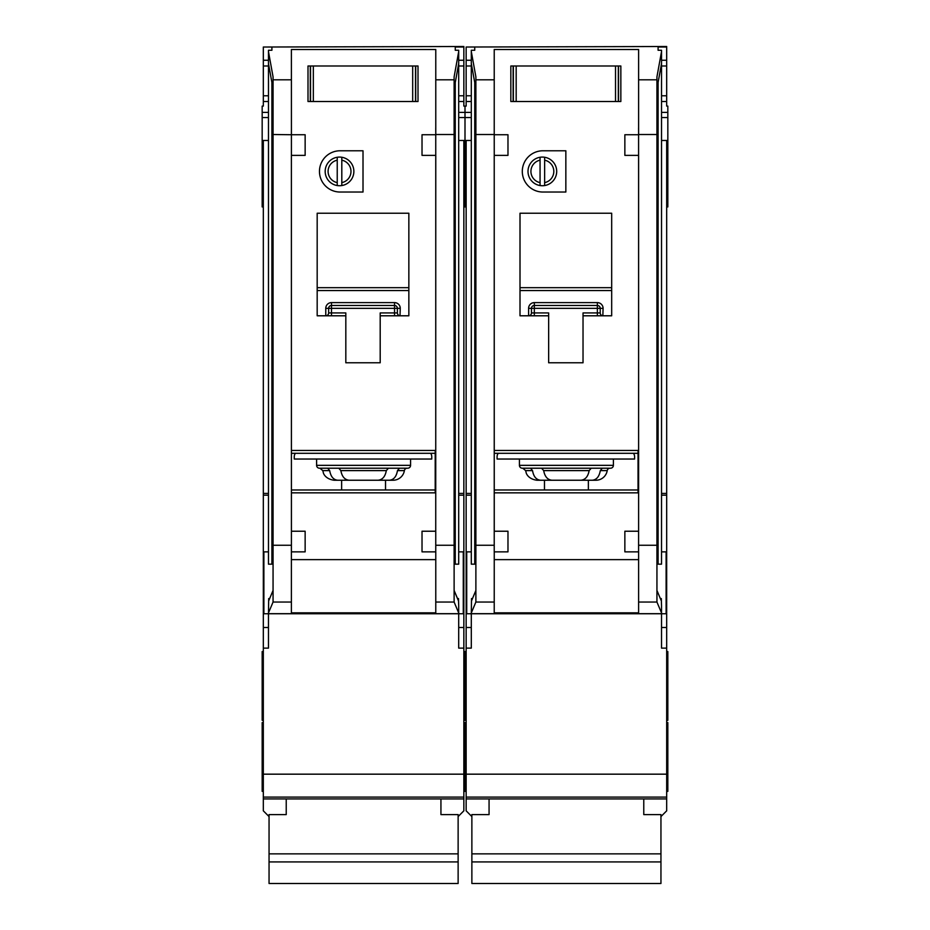 <?xml version="1.0" encoding="UTF-8"?>
<svg xmlns="http://www.w3.org/2000/svg" width="930" height="930" viewBox="0 0 930 930"><rect width="100%" height="100%" fill="white"/><g stroke="black" fill="none" stroke-linecap="round" stroke-linejoin="round"><path stroke-width="1.4" d="M643.769 798.94L643.769 814.61L660.951 814.61L660.951 883.5L471.87 883.5L471.87 814.61L489.064 814.61L489.064 798.94M660.951 853.868L471.87 853.868M660.951 861.924L471.87 861.924M516.173 65.984L516.173 101.51L513.128 101.51L513.128 65.984L510.837 65.984L618.555 65.984L618.555 101.51L620.845 101.51L620.845 65.984L618.555 65.984L620.845 65.984L620.845 101.51L615.521 101.51L615.521 65.984M516.173 101.51L615.521 101.51M510.837 101.51L513.128 101.51L510.837 101.51L510.837 65.984L510.837 101.51M519.428 459.036L519.428 465.337A2.86 2.86 0 0 0 522.3 468.209L541.423 468.209M519.428 465.337L613.393 465.337A2.86 2.86 0 0 1 610.533 468.209L522.3 468.209M591.41 468.209L610.533 468.209M530.53 468.209L532.53 470.615C533.576 476.637 536.284 479.857 540.644 480.24L592.178 480.24C596.537 479.857 599.246 476.648 600.303 470.615L602.303 468.209L591.224 468.209L589.143 470.615C588.051 476.637 585.249 479.857 580.762 480.24L552.06 480.24C547.584 479.857 544.794 476.648 543.69 470.615L541.597 468.209M592.178 480.24L595.909 480.24A11.462 11.462 0 0 0 607.22 470.615A2.86 2.86 0 0 1 610.045 468.209M471.301 551.862L466.721 551.862L466.721 613.742L471.301 613.742L471.522 598.571L472.475 598.571M474.742 82.526L474.742 564.161L471.301 564.161L471.301 50.267L474.742 50.267L474.742 47.023L466.151 47.023L466.151 60.252L471.301 60.252M661.532 551.862L666.113 551.862L666.113 613.742L471.301 613.742L471.301 648.117L466.151 648.117L466.151 810.832L471.87 816.563M466.151 47.023L666.682 46.5L666.682 106.09L667.833 106.09L667.833 140.465L666.682 140.465L666.682 648.117L661.532 648.117L661.532 605.953L661.311 598.571L660.346 598.571M658.091 82.526L658.091 564.161L661.532 564.161L661.532 51.51L656.94 76.865L656.94 602.047L638.608 602.047L638.608 613.742M553.815 171.411A11.462 11.462 0 0 0 544.643 160.181L544.643 157.263A14.322 14.322 0 0 1 544.643 185.547L544.643 182.629A11.462 11.462 0 0 0 553.815 171.411M522.3 171.411A20.623 20.623 0 0 0 542.922 192.033L565.847 192.033L565.847 150.776L542.922 150.776A20.623 20.623 0 0 0 522.3 171.411M471.301 493.412L466.151 493.412L466.151 140.465L465 140.465L465 112.402L471.301 112.402M466.151 60.252L466.151 106.09L465 106.09L465 206.925L466.151 206.925M463.849 720.308L465 720.308L465 651.558L465 720.308L466.151 720.308M463.849 791.36L465 791.36L465 722.598L465 791.36L466.151 791.36M666.682 651.558L667.833 651.558L667.833 720.308L666.682 720.308M667.833 140.465L667.833 206.925L666.682 206.925M666.682 722.598L667.833 722.598L667.833 791.36L666.682 791.36M613.393 465.337L613.393 459.036M540.063 182.629L540.063 185.547A14.322 14.322 0 0 1 540.063 157.263L540.063 160.181A11.462 11.462 0 0 0 540.063 182.629L540.063 160.181M540.063 185.547A14.322 14.322 0 0 0 544.643 185.547M544.469 489.971L544.469 480.24M588.365 480.24L588.365 489.971M583.029 315.793L611.684 315.793L611.684 213.237L520.01 213.237L520.01 315.793L548.654 315.793L548.654 362.781L583.029 362.781L583.029 312.933L597.351 312.933L597.351 308.342L534.332 308.342L534.332 312.933L548.654 312.933L548.654 315.793M494.26 492.842L638.038 492.842L638.038 450.446L494.26 450.446M475.881 602.047L475.881 545.259L494.225 545.259L494.225 551.862L494.225 155.368L494.26 531.228L507.978 531.228L507.978 551.862L494.249 551.862L494.225 602.047L475.881 602.047L471.301 612.928M494.225 559.628L638.608 559.628M638.585 551.862L624.855 551.862L624.855 531.228L638.585 531.228L638.585 551.862L638.608 545.259L656.94 545.259M624.855 155.368L624.855 134.734L638.585 134.734L638.608 531.228L638.608 155.368L624.855 155.368M656.94 134.513L638.608 134.513L638.608 49.523L494.225 49.523L494.225 134.734L507.978 134.734L507.978 155.368L494.249 155.368L494.225 134.513L475.881 134.513L475.881 76.865L471.301 51.51M638.608 612.835L494.225 612.835M638.608 602.047L638.608 551.862M494.225 613.742L494.225 602.047M471.522 598.571L471.522 600.85L475.881 590.457M661.311 598.571L661.311 600.85L656.94 590.457M661.532 612.928L656.94 602.047M658.091 50.267L658.091 47.023L658.091 50.267L661.532 50.267L661.532 51.51M544.643 157.263A14.322 14.322 0 0 0 540.063 157.263M544.643 160.181L544.643 182.629M540.644 480.24L536.924 480.24C527.368 478.962 525.938 472.277 526.217 472.87L525.613 470.615L522.788 468.209M498.236 453.305A5.731 5.731 0 0 0 497.085 456.746L497.085 459.036L634.597 459.036L634.597 456.746A5.731 5.731 0 0 0 633.458 453.305M638.038 453.305L494.26 453.305M466.151 493.412L466.151 648.117M660.951 816.563L666.682 810.832L666.682 797.091L466.151 797.091L666.682 797.091L666.682 774.167L466.151 774.167M666.682 648.117L666.682 774.167M661.532 493.412L666.682 493.412M666.682 140.465L661.532 140.465M666.682 47.023L658.091 47.023M466.151 140.465L471.301 140.465M494.225 127.91L494.225 134.513M638.573 127.91L638.608 134.513M656.94 88.862L661.532 63.519M475.881 134.513L475.881 545.259M475.881 88.862L471.301 63.519M666.682 101.51L661.532 101.51M466.151 101.51L471.301 101.51M474.742 50.267L474.742 47.023M666.682 60.252L661.532 60.252M597.606 302.61L597.351 302.61A5.731 5.731 0 0 1 603.082 308.342L600.222 308.342L600.222 312.933L597.351 312.933L597.351 315.793M531.449 313.166L531.46 312.933A2.86 2.86 0 0 1 528.6 315.793L528.6 308.342A5.731 5.731 0 0 1 534.332 302.61L534.332 305.482L597.351 305.482L597.351 308.342L600.222 308.342A2.86 2.86 0 0 0 597.351 305.482L597.351 302.61L534.076 302.61M528.833 315.781L528.6 315.793A2.86 2.86 0 0 0 531.46 312.933L531.46 308.342L534.332 308.342L534.332 305.482A2.86 2.86 0 0 0 531.46 308.342L528.6 308.342M611.684 290.555L520.01 290.555M494.26 489.971L638.038 489.971M603.082 308.342L602.849 315.781M600.234 313.166L600.222 312.933A2.86 2.86 0 0 0 603.082 315.793A2.86 2.86 0 0 1 600.222 312.933M313.34 65.984L313.34 101.51L310.295 101.51L310.295 65.984L308.004 65.984L415.722 65.984L415.722 101.51L418.012 101.51L418.012 65.984L415.722 65.984L418.012 65.984L418.012 101.51L412.688 101.51L412.688 65.984M313.34 101.51L412.688 101.51M308.004 101.51L310.295 101.51L308.004 101.51L308.004 65.984L308.004 101.51M440.936 798.94L440.936 814.61L458.13 814.61L458.13 883.5L269.049 883.5L269.049 814.61L286.231 814.61L286.231 798.94M458.13 853.868L269.049 853.868M458.13 861.924L269.049 861.924M316.607 459.036L316.607 465.337A2.86 2.86 0 0 0 319.467 468.209L407.7 468.209L399.47 468.209L397.47 470.615C396.413 476.648 393.704 479.857 389.356 480.24L363.584 480.24M316.607 465.337L410.572 465.337A2.86 2.86 0 0 1 407.7 468.209M389.356 480.24L393.076 480.24A11.462 11.462 0 0 0 404.387 470.615A2.86 2.86 0 0 1 407.212 468.209M268.468 551.862L263.888 551.862L263.888 613.742L268.468 613.742L268.689 598.571L269.654 598.571M271.909 82.526L271.909 564.161L268.468 564.161L268.468 50.267L271.909 50.267L271.909 47.023L263.318 47.023L263.318 60.252L268.468 60.252M458.699 551.862L463.28 551.862L463.28 613.742L268.468 613.742L268.468 648.117L263.318 648.117L263.318 810.832L269.049 816.563M463.849 206.925L465 206.925L465 140.465L463.849 140.465L463.849 648.117L458.699 648.117L458.699 605.953L458.478 598.571L457.525 598.571M455.258 82.526L455.258 564.161L458.699 564.161L458.699 51.51L454.119 76.865L454.119 602.047L435.775 602.047L435.775 613.742M350.982 171.411A11.462 11.462 0 0 0 341.81 160.181L341.81 157.263A14.322 14.322 0 0 1 341.81 185.547L341.81 182.629A11.462 11.462 0 0 0 350.982 171.411M319.467 171.411A20.623 20.623 0 0 0 340.089 192.033L363.014 192.033L363.014 150.776L340.089 150.776A20.623 20.623 0 0 0 319.467 171.411M268.468 493.412L263.318 493.412L263.318 140.465L262.167 140.465L262.167 112.402L268.468 112.402M262.167 140.465L262.167 206.925L263.318 206.925M263.318 651.558L262.167 651.558L262.167 720.308L263.318 720.308M263.318 722.598L262.167 722.598L262.167 791.36L263.318 791.36M458.699 112.402L465 112.402L465 106.09L463.849 106.09L463.849 101.51L458.699 101.51M410.572 465.337L410.572 459.036M337.23 182.629L337.23 185.547A14.322 14.322 0 0 1 337.23 157.263L337.23 160.181A11.462 11.462 0 0 0 337.23 182.629L337.23 160.181M337.23 185.547A14.322 14.322 0 0 0 341.81 185.547M341.636 489.971L341.636 480.24M385.531 480.24L385.531 489.971M380.196 315.793L408.851 315.793L408.851 213.237L317.176 213.237L317.176 315.793L345.821 315.793L345.821 362.781L380.196 362.781L380.196 312.933L394.529 312.933L394.529 308.342L331.499 308.342L331.499 312.933L345.821 312.933L345.821 315.793M291.427 492.842L435.205 492.842L435.205 450.446L291.427 450.446M305.145 531.228L305.145 551.862L291.416 551.862L291.392 155.368L291.427 531.228L305.145 531.228M291.392 559.628L435.775 559.628M435.775 602.047L435.775 551.862L422.022 551.862L422.022 531.228L435.752 531.228L435.752 551.862L435.775 545.259L454.119 545.259M422.022 155.368L422.022 134.734L435.752 134.734L435.74 531.228L435.775 155.368L422.022 155.368M454.119 134.513L435.775 134.513L435.775 49.523L291.392 49.523L291.427 134.734L273.06 134.513L273.06 76.865L268.468 51.51M305.145 134.734L305.145 155.368L291.416 155.368L291.416 134.734L305.145 134.734M435.775 612.835L291.392 612.835M273.06 602.047L273.06 545.259L291.392 545.259L291.392 602.047L273.06 602.047L268.468 612.928M291.392 613.742L291.392 602.047M268.689 598.571L268.689 600.85L273.06 590.457M458.478 598.571L458.478 600.85L454.119 590.457M458.699 612.928L454.119 602.047M455.258 50.267L455.258 47.023L455.258 50.267L458.699 50.267L458.699 51.51M341.81 157.263A14.322 14.322 0 0 0 337.23 157.263M341.81 160.181L341.81 182.629M327.697 468.209L329.697 470.615C330.743 476.637 333.452 479.857 337.823 480.24L351.993 480.24M399.47 468.209L388.403 468.209L386.31 470.615C385.218 476.637 382.428 479.857 377.94 480.24L349.238 480.24C344.751 479.857 341.961 476.648 340.857 470.615L338.776 468.209M351.993 468.209L363.584 468.209M337.823 480.24L334.091 480.24C324.547 478.962 323.105 472.277 323.384 472.87L322.78 470.615L319.955 468.209M295.403 453.305A5.731 5.731 0 0 0 294.252 456.746L294.252 459.036L431.764 459.036L431.764 456.746A5.731 5.731 0 0 0 430.625 453.305M435.205 453.305L291.427 453.305M263.318 493.412L263.318 648.117M262.167 112.402L262.167 106.09L263.318 106.09L263.318 95.778L268.468 95.778M263.318 60.252L263.318 95.778M458.13 816.563L463.849 810.832L463.849 797.091L263.318 797.091L463.849 797.091L463.849 774.167L263.318 774.167M263.318 47.023L463.849 46.5L463.849 65.984L458.699 65.984M463.849 101.51L463.849 65.984M463.849 648.117L463.849 774.167M458.699 493.412L463.849 493.412M463.849 140.465L458.699 140.465M463.849 47.023L455.258 47.023M263.318 140.465L268.468 140.465M291.427 127.91L291.392 134.513M435.74 127.91L435.775 134.513M454.119 88.862L458.699 63.519M273.06 134.513L273.06 545.259M273.06 88.862L268.468 63.519M263.318 101.51L268.468 101.51M271.909 50.267L271.909 47.023M463.849 60.252L458.699 60.252M394.773 302.61L394.529 302.61A5.731 5.731 0 0 1 400.26 308.342L397.389 308.342L397.389 312.933L394.529 312.933L394.529 315.793M328.627 313.166L328.639 312.933A2.86 2.86 0 0 1 325.767 315.793L325.767 308.342A5.731 5.731 0 0 1 331.499 302.61L331.499 305.482L394.529 305.482L394.529 308.342L397.389 308.342A2.86 2.86 0 0 0 394.529 305.482L394.529 302.61L331.254 302.61M326.012 315.781L325.767 315.793A2.86 2.86 0 0 0 328.639 312.933L328.639 308.342L331.499 308.342L331.499 305.482A2.86 2.86 0 0 0 328.639 308.342L325.767 308.342M408.851 290.555L317.176 290.555M291.427 489.971L435.205 489.971M400.26 308.342L400.016 315.781M397.401 313.166L397.389 312.933A2.86 2.86 0 0 0 400.26 315.793A2.86 2.86 0 0 1 397.389 312.933M618.322 65.984L618.322 101.51M513.36 101.51L513.36 65.984M607.22 470.615L600.303 470.615M666.682 798.94L466.151 798.94M494.225 79.806L475.881 79.806M656.94 79.806L638.608 79.806M494.225 613.684L471.301 613.684M661.532 613.684L638.608 613.684M667.833 112.402L661.532 112.402M466.151 65.984L471.301 65.984M466.151 95.778L471.301 95.778M666.682 95.778L661.532 95.778M666.682 65.984L661.532 65.984M666.682 627.483L661.532 627.483M666.682 495.19L661.532 495.19M466.151 627.483L471.301 627.483M466.151 495.19L471.301 495.19M520.01 287.684L611.684 287.684M532.53 470.615L525.613 470.615M589.143 470.615L543.69 470.615M534.332 315.793L534.332 312.933L531.46 312.933M534.332 305.482A2.86 2.86 0 0 0 531.46 308.342M600.222 308.342A2.86 2.86 0 0 0 597.351 305.482M415.489 65.984L415.489 101.51M310.527 101.51L310.527 65.984M404.387 470.615L397.47 470.615M463.849 798.94L263.318 798.94M291.392 79.806L273.06 79.806M454.119 79.806L435.775 79.806M291.392 613.684L268.468 613.684M458.699 613.684L435.775 613.684M263.318 65.984L268.468 65.984M463.849 95.778L458.699 95.778M463.849 627.483L458.699 627.483M463.849 495.19L458.699 495.19M263.318 627.483L268.468 627.483M263.318 495.19L268.468 495.19M317.176 287.684L408.851 287.684M329.697 470.615L322.78 470.615M386.31 470.615L340.857 470.615M331.499 315.793L331.499 312.933L328.639 312.933M331.499 305.482A2.86 2.86 0 0 0 328.639 308.342M397.389 308.342A2.86 2.86 0 0 0 394.529 305.482M458.699 117.552L471.301 117.552M667.833 117.552L661.532 117.552M667.833 174.84L666.682 174.84M463.849 722.598L466.151 722.598M463.849 651.558L466.151 651.558M463.849 174.84L466.151 174.84M262.167 117.552L268.468 117.552M262.167 174.84L263.318 174.84"/></g></svg>
